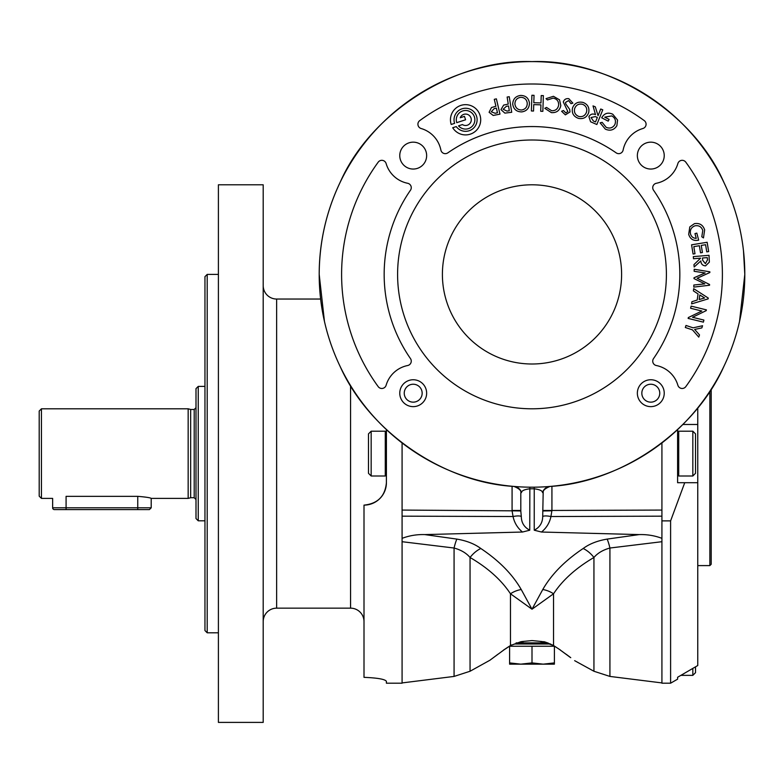 <?xml version="1.0" encoding="UTF-8"?>
<svg xmlns="http://www.w3.org/2000/svg" width="784" height="784" viewBox="0 0 784 784"><rect width="100%" height="100%" fill="white"/><g stroke="black" fill="none" stroke-linecap="round" stroke-linejoin="round"><path stroke-width="1.18" d="M397.596 274.4A134.397 134.397 0 0 0 532.003 408.797A134.397 134.397 0 0 0 666.4 274.4A134.397 134.397 0 0 0 532.003 140.003A134.397 134.397 0 0 0 397.596 274.4M442.401 274.4A89.601 89.601 0 0 0 532.003 364.001A89.601 89.601 0 0 0 621.604 274.4A89.601 89.601 0 0 0 532.003 184.799A89.601 89.601 0 0 0 442.401 274.4M637.353 393.196A13.436 13.436 0 0 1 650.798 379.75A13.436 13.436 0 0 1 664.234 393.196A13.436 13.436 0 0 1 650.798 406.631A13.436 13.436 0 0 1 637.353 393.196M659.756 393.196A8.957 8.957 0 0 0 650.798 384.238A8.957 8.957 0 0 0 641.831 393.196A8.957 8.957 0 0 0 650.798 402.153A8.957 8.957 0 0 0 659.756 393.196M400.791 398.341A13.436 13.436 0 0 1 408.062 380.779A13.436 13.436 0 0 1 425.624 388.051A13.436 13.436 0 0 1 418.352 405.612A13.436 13.436 0 0 1 400.791 398.341M421.478 389.766A8.957 8.957 0 0 0 409.777 384.915A8.957 8.957 0 0 0 404.926 396.626A8.957 8.957 0 0 0 416.637 401.467A8.957 8.957 0 0 0 421.478 389.766M514.52 643.997L550.603 643.997M516.117 642.88L547.889 642.88M371.165 475.996L371.165 431.2L368.48 433.885L368.48 473.311L371.165 475.996L385.277 475.996L385.277 431.2L371.165 431.2M655.943 168.021A13.436 13.436 0 0 1 638.382 160.749A13.436 13.436 0 0 1 645.644 143.188A13.436 13.436 0 0 1 663.205 150.459A13.436 13.436 0 0 1 655.943 168.021M418.352 168.021A13.436 13.436 0 0 1 400.791 160.749A13.436 13.436 0 0 1 408.062 143.188A13.436 13.436 0 0 1 425.624 150.459A13.436 13.436 0 0 1 418.352 168.021M151.204 507.807L151.204 498.399C150.41 497.722 145.932 497.036 137.759 496.341L66.081 496.341C48.735 498.585 48.735 498.585 66.081 496.341L66.081 507.807L151.204 507.807L149.411 509.6L137.759 509.6L149.411 509.6M137.759 496.341L137.759 509.6L66.081 509.6L66.081 507.807L52.636 507.807A1.793 1.793 0 0 0 54.429 509.6L66.081 509.6L54.429 509.6M198.244 520.801L196 518.557L196 388.639L198.244 386.404L198.244 520.801L204.957 520.801M196 407.68L194.207 409.473L194.207 497.732L190.669 497.732L190.669 409.473L188.16 408.797L41.444 408.797L41.444 498.399L52.636 498.399L52.636 507.807M190.669 497.732L188.16 498.399L188.16 408.797M41.444 498.399L39.2 496.164L39.2 411.041L41.444 408.797M697.76 407.847L697.76 424.477L682.864 424.477M677.601 429.593L677.601 482.719L697.76 482.719L697.76 665.528L677.601 677.268L677.601 679.16L670.604 683.197L670.604 520.88L684.726 482.719M697.76 565.597L709.853 565.597L709.853 391.236M692.831 475.996L695.516 473.311L695.516 433.885L692.831 431.2L692.831 475.996L678.719 475.996L677.601 474.879M711.196 389.168L711.196 564.255L709.853 565.597M692.831 668.399L692.831 675.357L695.516 672.672L695.516 666.831L697.76 665.528M523.438 641.616L520.713 641.763A4.479 3.538 -90 0 0 521.742 641.567L532.003 640.577L542.254 641.567L553.543 645.506L560.511 650.112C578.984 663.832 578.984 663.832 560.511 650.112A4.479 2.715 125.6 0 1 560.06 649.887L570.331 657.443M685.794 162.161A190.404 190.404 0 0 1 685.794 386.639A4.479 4.479 0 0 1 677.876 385.258A28.224 28.224 0 0 0 656.335 365.52A4.479 4.479 0 0 1 653.533 358.572A147.843 147.843 0 0 0 653.533 190.228A4.479 4.479 0 0 1 656.335 183.28A28.224 28.224 0 0 0 677.876 163.542A4.479 4.479 0 0 1 685.794 162.161M644.242 120.599A4.479 4.479 0 0 1 642.86 128.517A28.224 28.224 0 0 0 623.123 150.058A4.479 4.479 0 0 1 616.175 152.86A147.843 147.843 0 0 0 447.821 152.86A4.479 4.479 0 0 1 440.882 150.058A28.224 28.224 0 0 0 421.135 128.517A4.479 4.479 0 0 1 419.754 120.599A190.404 190.404 0 0 1 644.242 120.599M474.869 119.785A9.3 9.3 0 0 0 465.578 110.495A9.3 9.3 0 0 0 456.739 122.657L465.578 119.785L464.471 116.375L460.237 117.757A5.713 5.713 0 0 1 467.989 114.611A5.713 5.713 0 0 1 470.567 122.559A5.713 5.713 0 0 1 462.452 124.568L458.522 125.852A9.3 9.3 0 0 0 474.869 119.785M477.113 119.785A11.535 11.535 0 0 1 456.259 126.587L452.711 127.733A15.121 15.121 0 0 0 480.7 119.785A15.121 15.121 0 0 0 465.578 104.664A15.121 15.121 0 0 0 451.202 124.46L454.602 123.353A11.535 11.535 0 0 1 465.578 108.251A11.535 11.535 0 0 1 477.113 119.785M407.66 183.28A4.479 4.479 0 0 1 410.463 190.228A147.843 147.843 0 0 0 410.463 358.572A4.479 4.479 0 0 1 407.66 365.52A28.224 28.224 0 0 0 386.12 385.258A4.479 4.479 0 0 1 378.202 386.639A190.404 190.404 0 0 1 378.202 162.161A4.479 4.479 0 0 1 386.12 163.542A28.224 28.224 0 0 0 407.66 183.28M739.528 321.469L744.8 274.4A212.797 212.797 0 0 0 532.003 61.603A212.797 212.797 0 0 0 319.196 274.4A212.797 212.797 0 0 0 532.003 487.197A212.797 212.797 0 0 0 744.8 274.4L743.487 250.782M723.965 182.564C693.379 112.259 608.619 58.849 532.003 61.603C455.386 58.849 370.616 112.259 340.04 182.564C326.291 211.406 319.343 242.021 319.196 274.4L324.439 321.313M551.926 486.266L551.926 510.462L661.921 510.07L661.921 516.166L661.921 442.94M543.204 510.462L551.926 510.462L550.936 516.529L661.921 516.166L661.921 538.343C654.718 535.619 647.153 534.365 639.215 534.59L541.519 532.032L534.237 530.209C539.784 527.289 542.597 522.732 542.704 516.538L543.204 490.931M661.921 541.705L609.923 548.026C602.984 549.937 597.663 553.083 593.939 557.483C576.054 567.949 562.589 580.052 553.543 593.782L553.543 645.506A4.479 0.833 -59 0 1 553.386 645.487L553.386 645.487C540.107 639.421 544.331 642.615 543.283 641.763L540.558 641.616M340.04 366.236C368.901 431.298 442.911 482.444 513.981 486.433A8.957 8.702 -85.1 0 1 521.487 492.538L520.801 492.999L520.801 510.462L512.079 510.462L512.079 486.266M402.084 442.94L402.084 538.343C409.317 535.609 416.882 534.355 424.781 534.59L522.477 532.032C517.499 527.946 514.363 522.781 513.069 516.529L512.079 510.825L520.801 510.972L521.301 516.538C521.399 522.742 524.222 527.299 529.759 530.209L529.847 487.187L534.149 487.187L534.237 488.804L529.759 488.804C524.378 489.5 521.615 490.745 521.487 492.538M550.025 486.433C544.792 488.54 542.518 490.725 543.204 492.999L542.508 492.538A8.957 8.702 -94.9 0 1 550.025 486.433C621.085 482.444 695.094 431.298 723.965 366.236M542.704 516.538A8.957 2.323 12.9 0 1 550.936 516.529C549.653 522.752 546.517 527.916 541.519 532.032M542.773 589.519A22.403 17.62 -153.1 0 1 553.543 593.782L532.003 609.217L542.773 589.519C551.515 574.319 564.98 560.648 583.169 548.506C589.431 543.871 597.418 540.735 607.149 539.098A22.403 4.459 -98.2 0 1 609.923 548.026L609.923 676.425L661.921 682.923M607.149 539.098L639.215 534.59M424.781 534.59L456.856 539.098A22.403 4.459 -81.8 0 0 454.073 548.026L402.084 541.705M510.698 645.359A4.479 0.833 -121 0 1 510.609 645.487L503.936 649.887A4.479 2.715 -125.6 0 1 503.485 650.112C485.012 663.832 485.012 663.832 503.485 650.112L510.462 645.506L521.742 641.567M456.856 539.098C466.549 540.725 474.545 543.861 480.827 548.506C499.016 560.648 512.491 574.319 521.233 589.519L532.003 609.217L510.462 593.782C501.456 580.082 487.991 567.988 470.057 557.483C466.353 553.092 461.021 549.937 454.073 548.026L454.073 676.425L402.084 682.923M570.742 657.678L566.293 654.336M520.801 510.972L520.801 492.999C521.487 490.725 519.214 488.54 513.981 486.433M529.759 530.209L522.477 532.032M542.508 492.538C542.381 490.745 539.627 489.5 534.237 488.804L534.237 530.209M480.827 548.506A22.403 14.239 -54.8 0 0 470.057 557.483L470.057 671.251L454.073 676.425M521.233 589.519A22.403 17.62 -26.9 0 0 510.462 593.782L510.462 645.506A4.479 0.833 -121 0 0 510.609 645.487L520.723 641.763M583.169 548.506A22.403 14.239 -125.2 0 1 593.939 557.483L593.939 671.251L574.643 660.667M402.084 516.166L513.069 516.529A8.957 2.323 167.1 0 1 521.301 516.538M551.926 510.825L543.204 510.972M543.283 641.763L543.283 641.763A4.479 3.538 -90 0 1 542.254 641.567M597.339 117.443L595.291 116.6L591.009 117.522L593.429 121.05L595.546 121.902L597.339 117.443M586.52 112.083C587.353 108.368 586.03 105.771 582.551 104.292C578.719 103.498 576.083 104.929 574.652 108.574C573.859 112.367 575.27 115.003 578.866 116.483C582.62 117.139 585.178 115.669 586.52 112.083M527.25 103.214C526.73 99.45 524.584 97.49 520.811 97.314C516.94 97.912 514.98 100.166 514.912 104.076C515.5 107.908 517.734 109.887 521.625 110.005C525.358 109.309 527.23 107.045 527.25 103.214M508.551 105.977L506.376 106.291L503.142 109.28L507.023 111.093L509.296 110.74L508.551 105.977M496.36 108.094L494.234 108.574L491.245 111.779L495.223 113.288L497.458 112.759L496.36 108.094M605.336 129.135L600.113 122.833L602.132 122.353L606.189 127.341C609.805 128.811 612.686 127.929 614.813 124.685C616.253 120.952 615.264 118.021 611.834 115.905L604.719 117.149L609.099 119.413L608.208 121.138L601.691 117.786C604.317 113.259 608.002 112.073 612.755 114.219L617.557 120.06L616.871 125.714C614.009 130.085 610.158 131.232 605.336 129.135M602.769 109.829L596.849 124.519L590.577 121.765L588.921 116.679C590.421 114.092 592.606 113.406 595.487 114.621L593.018 105.909L595.291 106.82L598.065 115.66L600.73 109.005L602.769 109.829M588.657 112.72C586.775 117.443 583.355 119.325 578.386 118.355C573.496 116.502 571.536 113.033 572.526 107.927C574.505 103.174 578.014 101.352 583.061 102.439C587.794 104.311 589.656 107.741 588.657 112.72M568.851 98.706L572.859 103.145L570.987 103.684L568.596 100.597L565.529 102.4L565.715 103.87L569.674 109.358L570.007 111.955L565.372 114.866L561.599 111.259L563.461 110.505L565.813 112.916L567.832 111.563L563.294 101.959C564.235 99.382 566.087 98.294 568.851 98.706M551.397 112.631L544.792 108.319L546.526 107.428L551.622 110.73C555.513 110.858 557.845 109.015 558.629 105.203C558.816 101.283 556.983 98.921 553.122 98.127L547.467 99.94L546.027 98.647L553.455 96.305L559.541 99.833L560.815 105.615C559.668 110.593 556.532 112.935 551.397 112.631M543.361 95.628L542.851 111.338L540.705 111.269L540.921 104.85L533.737 104.615L533.532 111.034L531.385 110.965L531.895 95.256L534.041 95.325L533.796 102.714L540.98 102.949L541.215 95.56L543.361 95.628M529.445 103.076C529.337 108.133 526.789 111.073 521.811 111.896C516.607 111.877 513.579 109.319 512.726 104.223C512.912 99.098 515.549 96.167 520.635 95.432C525.701 95.53 528.641 98.078 529.445 103.076M509.257 96.716L511.717 112.279L504.857 113.121L500.966 109.623L503.671 105.076L508.248 104.096L507.14 97.049L509.257 96.716M496.38 98.843L499.976 114.121L493.224 115.464L489.098 112.279L491.45 107.565L495.919 106.252L494.292 99.333L496.38 98.843M704.591 297.969L699.808 294.97L699.181 299.557L704.591 297.969M702.484 258.005L702.65 260.239L705.404 263.659L707.482 259.906L707.286 257.613L702.484 258.005M694.154 271.303L694.203 269.255L709.863 271.813L709.843 272.538L697.143 278.261L709.569 284.494L709.549 285.239L693.791 287.101L693.84 285.023L704.816 283.877L693.987 278.585L694.007 277.771L705.149 272.94L694.154 271.303M708.266 298.057L708.148 298.871L691.606 303.888L691.9 301.732L697.211 300.037L698.054 293.941L693.389 290.874L693.693 288.679L708.266 298.057M693.115 327.83L702.562 325.742L701.837 327.908L694.653 329.437L699.504 334.915L698.769 337.11L692.488 329.888L685.324 327.496L686 325.458L693.115 327.83M690.606 308.269L691.125 306.123L706.404 309.866L706.217 310.631L692.517 317.285L703.905 320.078L703.395 322.146L688.127 318.402L688.323 317.569L701.847 311.023L690.606 308.269M693.311 256.613L709.02 255.319L709.353 262.13L705.58 265.854C702.601 265.668 701.023 264.022 700.827 260.915L694.163 267.011L693.958 264.61L700.602 258.161L693.477 258.74L693.311 256.613M691.576 244.814L707.148 242.276L708.658 251.576L706.766 251.88L705.59 244.706L701.259 245.412L702.415 252.526L700.524 252.83L699.367 245.725L693.82 246.627L694.987 253.742L693.085 254.045L691.576 244.814M704.649 229.888L703.473 237.924L701.798 236.768L702.787 230.437C701.464 226.762 698.877 225.214 695.045 225.792C691.292 227.223 689.783 229.928 690.518 233.897C691.351 236.797 693.262 238.277 696.231 238.346L694.977 233.603L696.819 233.113L698.662 240.129C693.595 241.198 690.263 239.267 688.685 234.338L689.802 226.899L694.438 223.646C699.583 222.842 702.983 224.93 704.649 229.888M697.76 424.477L697.76 482.719M677.601 677.268L680.884 675.357L692.831 675.357M677.601 446.792L677.601 460.414M661.921 520.88L670.604 520.88M670.604 683.197L661.921 683.197L661.921 538.637M509.6 662.901L509.6 646.241L532.003 646.241L532.003 662.901L520.801 664.156L509.6 662.901L509.6 664.156L543.204 664.156L554.396 662.901L554.396 664.156L543.204 664.156L532.003 662.901M554.396 662.901L554.396 646.241L532.003 646.241M263.199 621.604A13.436 13.436 0 0 1 276.644 608.159L350.556 608.159L350.556 385.591M263.199 285.601A13.436 13.436 0 0 0 276.644 299.037L320.627 299.037M207.201 632.796L204.957 630.561L204.957 276.644L207.201 274.4L207.201 632.796L218.403 632.796M364.001 621.604A13.436 13.436 0 0 0 350.556 608.159M218.403 184.799L218.403 722.397L263.199 722.397L263.199 184.799L218.403 184.799M207.201 274.4L218.403 274.4M386.404 429.593L386.404 482.719C385.14 496.272 377.672 503.73 364.001 505.121L364.001 677.347C377.663 677.905 385.13 679.238 386.404 681.345L386.404 683.197L402.084 683.197L402.084 538.343M386.404 681.345C385.14 679.238 377.672 677.905 364.001 677.347M364.001 505.121A22.403 22.403 0 0 0 386.404 482.719M692.831 431.2L678.719 431.2L678.719 475.996M402.084 510.07L512.079 510.825M276.644 299.037L276.644 608.159M510.619 645.487L511.57 644.938L510.815 646.241M385.277 475.996L386.404 474.879M188.16 498.399L151.204 498.399M490.245 660.05L470.057 671.251M609.923 676.425L593.939 671.251M553.386 645.487L556.856 647.682M566.205 654.356L560.06 649.887M503.936 649.887L490.451 659.824M493.636 657.472L497.781 654.366M510.551 645.526L507.003 647.77M678.719 431.2L677.601 432.317L678.719 431.2M194.207 409.473L190.669 409.473M194.207 497.732L196 499.516M204.957 386.404L198.244 386.404M385.277 431.2L386.404 432.317M552.436 644.938L553.181 646.241"/></g></svg>
